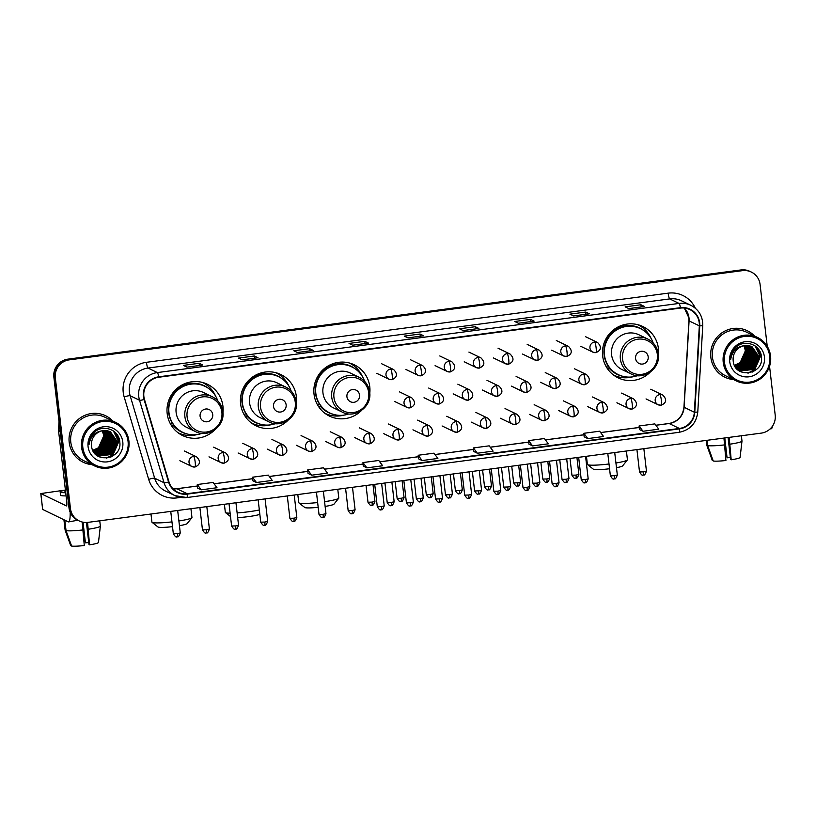 <?xml version="1.0" encoding="UTF-8"?>
<svg xmlns="http://www.w3.org/2000/svg" width="816" height="816" viewBox="0 0 816 816"><rect width="100%" height="100%" fill="white"/><g stroke="black" fill="none" stroke-linecap="round" stroke-linejoin="round"><path stroke-width="1.22" d="M658.41 355.052A28.478 27.968 115.7 0 0 658.4 348.514A28.478 27.968 115.7 0 0 642.886 326.543A28.478 27.968 115.7 0 0 614.326 329.266A28.478 27.968 115.7 0 0 602.657 355.898A28.478 27.968 115.7 0 0 618.161 377.859A28.478 27.968 115.7 0 0 650.128 372.239M614.805 375.941A28.478 27.968 115.7 0 0 617.936 376.737M369.781 393.302A28.478 27.968 115.7 0 0 369.77 386.764A28.478 27.968 115.7 0 0 354.256 364.803A28.478 27.968 115.7 0 0 325.696 367.516A28.478 27.968 115.7 0 0 314.027 394.148A28.478 27.968 115.7 0 0 329.531 416.119A28.478 27.968 115.7 0 0 361.498 410.489M326.176 414.191A28.478 27.968 115.7 0 0 329.307 414.987M296.361 403.033A28.478 27.968 115.7 0 0 296.351 396.494A28.478 27.968 115.7 0 0 280.837 374.534A28.478 27.968 115.7 0 0 252.277 377.247A28.478 27.968 115.7 0 0 240.608 403.889A28.478 27.968 115.7 0 0 256.112 425.85A28.478 27.968 115.7 0 0 288.079 420.22M252.756 423.922A28.478 27.968 115.7 0 0 255.877 424.718M222.941 412.763A28.478 27.968 115.7 0 0 222.931 406.225A28.478 27.968 115.7 0 0 207.417 384.265A28.478 27.968 115.7 0 0 178.857 386.978A28.478 27.968 115.7 0 0 167.188 413.62A28.478 27.968 115.7 0 0 182.692 435.581A28.478 27.968 115.7 0 0 214.659 429.95M179.336 433.653A28.478 27.968 115.7 0 0 182.458 434.449M206.397 384.785A28.478 27.968 115.7 0 0 203.827 382.837M279.817 375.054A28.478 27.968 115.7 0 0 277.246 373.106M353.236 365.323A28.478 27.968 115.7 0 0 350.666 363.375M641.866 327.063A28.478 27.968 115.7 0 0 639.295 325.115M767.244 346.361L760.084 284.478A16.116 15.83 115.7 0 0 751.301 272.044L749.843 271.34A16.116 15.83 115.7 0 0 740.999 269.933L67.81 359.162A16.116 15.83 115.7 0 0 53.876 377.186L68.993 507.807A16.116 15.83 115.7 0 0 77.765 520.241L68.585 521.903A21.491 3.417 82.5 0 1 68.218 521.832L42.677 509.439M751.301 272.044A16.116 15.83 115.7 0 0 742.468 270.647L69.278 359.866A16.116 15.83 115.7 0 0 55.335 377.89L70.451 508.511L69.717 508.154A16.116 15.83 115.7 0 0 78.499 520.588A16.116 15.83 115.7 0 1 69.717 508.154L54.611 377.533L69.717 508.154L68.993 507.807M69.278 359.866L68.544 359.509A16.116 15.83 115.7 0 0 54.611 377.533A16.116 15.83 115.7 0 1 68.544 359.509L741.734 270.29L67.81 359.162M750.577 271.697A16.116 15.83 115.7 0 0 741.734 270.29A16.116 15.83 115.7 0 1 750.577 271.697M69.207 442.364A25.796 25.327 115.7 0 0 91.892 464.63A25.796 25.327 115.7 0 1 79.774 418.241A25.796 25.327 115.7 0 1 105.652 415.783A25.796 25.327 115.7 0 0 69.207 442.364M710.838 357.316A25.796 25.327 115.7 0 0 733.533 379.583A25.796 25.327 115.7 0 1 721.415 333.203A25.796 25.327 115.7 0 1 747.283 330.735A25.796 25.327 115.7 0 0 710.838 357.316M143.861 396.464A17.197 16.881 -64.3 0 1 158.722 377.247L680.452 308.101A17.197 16.881 -64.3 0 1 699.332 325.839L694.355 412.223A17.197 16.881 -64.3 0 1 679.402 428.461L187.17 493.7A17.197 16.881 -64.3 0 1 168.973 481.858L144.463 399.381A17.197 16.881 -64.3 0 1 143.861 396.464M143.443 396.525A17.626 17.309 115.7 0 0 144.055 399.514L168.565 481.991A17.626 17.309 115.7 0 0 187.221 494.129L679.453 428.89A17.626 17.309 115.7 0 0 694.773 412.243L699.751 325.859A17.626 17.309 115.7 0 0 680.401 307.673L158.681 376.819A17.626 17.309 115.7 0 0 143.443 396.525M644.518 306.5L628.769 308.591L644.467 306.52A4.294 0.683 82.5 0 1 644.518 306.5A4.294 0.683 82.5 0 1 644.589 306.52L640.927 304.756L625.148 306.847L628.81 308.611L644.589 306.52M641.182 306.949L640.927 304.756M589.295 313.823L573.546 315.914L589.244 313.844A4.294 0.683 82.5 0 1 589.295 313.823A4.294 0.683 82.5 0 1 589.366 313.834L585.704 312.069L569.925 314.16L573.587 315.925L589.366 313.834M585.959 314.262L585.704 312.069M518.344 323.238L534.021 321.157A4.294 0.683 82.5 0 1 534.072 321.147A4.294 0.683 82.5 0 1 534.143 321.157L530.482 319.393L514.702 321.484L518.364 323.248L534.143 321.157M530.737 321.586L530.482 319.393M463.121 330.551L478.798 328.481A4.294 0.683 82.5 0 1 478.849 328.46A4.294 0.683 82.5 0 1 478.921 328.471L475.259 326.706L459.479 328.797L463.141 330.562L478.921 328.471M475.514 328.899L475.259 326.706M202.735 365.058L186.997 367.139L202.684 365.078A4.294 0.683 82.5 0 1 202.735 365.058A4.294 0.683 82.5 0 1 202.807 365.068L199.145 363.304L183.365 365.395L187.027 367.159L202.807 365.068M199.4 365.497L199.145 363.304M242.23 359.836L257.907 357.755A4.294 0.683 82.5 0 1 257.958 357.734A4.294 0.683 82.5 0 1 258.029 357.755L254.368 355.99L238.588 358.081L242.25 359.846L258.029 357.755M254.623 358.183L254.368 355.99M313.181 350.421L297.442 352.502L313.13 350.431A4.294 0.683 82.5 0 1 313.181 350.421A4.294 0.683 82.5 0 1 313.252 350.431L309.59 348.667L293.811 350.758L297.473 352.522L313.252 350.431M309.845 350.86L309.59 348.667M352.675 345.199L368.353 343.118A4.294 0.683 82.5 0 1 368.404 343.097A4.294 0.683 82.5 0 1 368.475 343.118L364.813 341.353L349.034 343.444L352.696 345.209L368.475 343.118M365.068 343.546L364.813 341.353M423.626 335.784L407.878 337.865L423.575 335.794A4.294 0.683 82.5 0 1 423.626 335.784A4.294 0.683 82.5 0 1 423.698 335.794L420.036 334.03L404.257 336.121L407.918 337.885L423.698 335.794M420.291 336.223L420.036 334.03M112.894 421.056A25.796 25.327 115.7 0 0 105.652 415.783A25.796 25.327 115.7 0 1 112.894 421.056M754.525 336.019A25.796 25.327 115.7 0 0 747.283 330.735L747.283 330.735A25.796 25.327 115.7 0 1 754.525 336.019M70.451 508.511A16.116 15.83 115.7 0 0 88.077 522.352L761.267 433.123A16.116 15.83 115.7 0 0 775.2 415.109L769.549 366.292M528.931 444.139L532.562 445.903L548.332 443.812L544.405 438.529L528.625 440.62L528.931 444.159M584.154 436.815L587.785 438.59L603.554 436.499L599.627 431.205L583.848 433.296L584.154 436.835M639.377 429.502L643.008 431.266L658.777 429.175L654.85 423.881L639.071 425.983L639.377 429.522M363.263 466.099L366.894 467.864L382.663 465.773L378.736 460.479L362.957 462.57L363.263 466.12M308.04 473.413L311.671 475.187L327.44 473.096L323.513 467.803L307.734 469.894L308.04 473.433M252.817 480.736L256.448 482.501L272.218 480.41L268.291 475.116L252.511 477.207L252.817 480.757M197.594 488.05L201.226 489.824L217.005 487.733L213.068 482.44L197.288 484.531L197.594 488.07M473.708 451.452L477.34 453.227L493.109 451.136L489.182 445.842L473.402 447.933L473.708 451.483M422.117 460.54L437.886 458.449L433.959 453.166L418.18 455.257L418.455 458.776L422.117 460.54L418.18 455.257M366.894 467.864L362.957 462.57M311.671 475.187L307.734 469.894M256.448 482.501L252.511 477.207M201.226 489.824L197.288 484.531M477.34 453.227L473.402 447.933M532.562 445.903L528.625 440.62M587.785 438.59L583.848 433.296M643.008 431.266L639.071 425.983M98.624 456.532A21.491 21.104 115.7 0 0 99.297 456.215M100.358 455.654A21.491 21.104 115.7 0 0 100.909 455.338M101.123 455.206A21.491 21.104 115.7 0 0 101.908 454.696M102.224 454.471A21.491 21.104 115.7 0 0 103.387 453.594M103.867 453.186A21.491 21.104 115.7 0 0 105.733 451.37M106.6 450.35A21.491 21.104 115.7 0 0 111.047 440.671M111.251 439.416A21.491 21.104 115.7 0 0 111.425 436.958M111.394 435.622A21.491 21.104 115.7 0 0 111.353 435.01M70.156 512.224A21.491 3.417 82.5 0 1 68.585 521.903M65.402 490.059L40.8 493.558L66.382 505.9A5.375 0.857 -97.5 0 0 66.473 505.92A5.375 0.857 -97.5 0 0 66.677 501.034L58.538 430.644A2.683 2.642 -64.3 0 1 58.517 430.175L59.017 421.607M65.515 490.977A13.433 1.377 -6.6 0 0 64.974 491.446A13.433 1.377 -6.6 0 0 65.606 491.783M82.181 522.016L84.293 545.537A13.974 1.428 -6.6 0 1 71.624 546.067L66.045 530.624L64.831 520.2M66.045 530.624A17.738 1.816 -6.6 0 0 83.099 529.921M86.425 522.485L88.985 544.568L89.546 544.843L87.567 522.413M88.352 529.227A17.738 1.816 -6.6 0 0 100.358 526.136A17.738 1.816 -6.6 0 0 100.358 526.096A17.738 1.816 -6.6 0 0 100.358 526.085L98.461 542.507A13.974 1.428 -6.6 0 1 89.546 544.843M98.797 539.57L100.358 526.136L99.746 520.802L100.358 526.085M83.263 532.052L85.435 542.864L83.048 522.209M88.75 542.569A10.751 1.102 -6.6 0 0 85.435 542.864M65.413 490.059A18.268 1.867 -6.6 0 0 60.17 492.007L60.537 495.19A18.268 1.867 -6.6 0 0 66.086 495.883M60.17 492.007A18.268 1.867 -6.6 0 0 65.719 492.701M65.127 530.155A17.738 1.816 -6.6 0 0 65.127 530.176A17.738 1.816 -6.6 0 0 65.127 530.186L70.706 545.618L71.431 545.527M63.923 519.761L65.127 530.186L63.923 519.761M128.051 441.313A23.103 22.685 115.7 0 0 102.796 421.474A23.103 22.685 115.7 0 0 82.824 447.311A23.103 22.685 115.7 0 0 108.079 467.14A23.103 22.685 115.7 0 0 128.051 441.313M128.918 441.089A24.184 23.746 115.7 0 0 91.494 424.748A24.184 23.746 115.7 0 0 94.758 466.007A24.184 23.746 115.7 0 0 128.918 441.089M115.75 422.433L104.948 417.231A24.184 23.746 115.7 0 0 70.788 442.15A24.184 23.746 115.7 0 0 83.956 460.805L94.758 466.007M92.738 450.228A13.433 13.189 115.7 0 0 102.184 443.057L103.663 435.377L102.316 430.817M103.091 430.685L104.805 435.928L99.409 448.219L93.024 450.83M102.938 430.715L104.57 435.815L99.175 448.106L92.963 450.697M103.693 430.613L105.723 436.366L100.327 448.657L93.299 451.33M103.54 430.634L105.488 436.254L100.093 448.555L93.238 451.207M104.275 430.573L106.631 436.805L101.235 449.106L93.585 451.809M104.132 430.583L106.406 436.703L101.011 448.994L93.514 451.697M104.846 430.552L107.549 437.254L102.153 449.545L93.881 452.258M104.703 430.562L107.324 437.141L101.929 449.432L93.809 452.156M105.407 430.562L108.467 437.692L103.071 449.983L94.187 452.676M105.274 430.562L108.232 437.58L102.836 449.871L94.105 452.574M105.958 430.593L109.385 438.131L103.989 450.422L94.564 453.084M105.825 430.583L109.15 438.019L103.754 450.32L94.462 452.982M106.498 430.654L110.293 438.569L104.897 450.871L94.942 453.461M106.366 430.634L110.068 438.467L104.672 450.758L94.85 453.37M107.018 430.726L111.211 439.018L105.815 451.309L95.339 453.818M106.896 430.705L110.986 438.906L105.59 451.197L95.237 453.727M107.539 430.828L112.129 439.457L106.733 451.748L95.737 454.155M107.416 430.797L111.894 439.345L106.498 451.636L95.635 454.073M108.049 430.94L113.047 439.895L107.651 452.186L96.145 454.471M107.926 430.909L112.812 439.783L107.416 452.084L96.043 454.39M108.548 431.083L113.954 440.334L108.559 452.635L96.563 454.777M108.426 431.042L113.73 440.222L108.334 452.523L96.074 454.614M96.339 454.665L95.778 454.481M109.038 431.236L114.872 440.783L109.477 453.074L96.992 455.053M96.767 454.94L96.043 454.685M108.916 431.195L114.648 440.671L109.252 452.962L96.89 454.991M109.517 431.409L115.79 441.221L110.395 453.512L97.43 455.318M109.395 431.358L115.556 441.109L110.16 453.4L96.961 455.124M97.645 455.461L96.727 455.012M109.987 431.603L116.708 441.66L111.313 453.951L97.879 455.563M109.874 431.552L116.474 441.548L111.078 453.849L97.186 455.246M103.163 430.675A13.433 13.189 115.7 0 0 91.555 445.699C92.616 464.324 122.41 460.02 119.799 442.129C119.381 429.389 102.112 423.565 93.667 432.99C90.688 436.213 89.168 440.008 89.097 444.363C90.505 436.06 95.197 431.501 103.163 430.675L110.446 431.817L117.616 442.099L112.22 454.4L98.92 456.062L94.156 452.635M110.333 431.756L117.392 441.986L111.996 454.288L98.328 455.797M102.479 430.787L103.887 435.489L98.491 447.78L92.759 450.279M88.077 446.607A17.738 17.411 115.7 0 0 107.467 461.836A17.738 17.411 115.7 0 0 122.798 442.007A17.738 17.411 115.7 0 0 103.408 426.788A17.738 17.411 115.7 0 0 88.077 446.607M118.249 437.519A24.184 23.746 115.7 0 0 118.167 436.376M115.525 432.704L118.922 440.977L112.394 455.95L110.537 457.164M113.404 430.94L118.004 440.538L111.476 455.512L106.223 458.153M109.793 436.846L103.234 451.544L102.357 452.156M108.885 436.407L101.449 451.717M115.913 433.123L119.034 441.038L112.506 456.011L111.323 456.817M113.608 431.072L118.116 440.589L111.588 455.563L106.631 458.123M109.966 437.682L103.132 451.758M109.048 437.243L102.214 451.319M178.888 520.965A20.155 2.06 -6.6 0 0 191.872 517.721L187.17 523.586A14.78 1.51 173.4 0 1 179.438 525.688M191.872 517.721A20.155 2.06 -6.6 0 0 191.954 517.497L190.934 508.715M212.721 414.559A6.446 6.334 115.7 0 0 205.673 409.02A6.446 6.334 115.7 0 0 200.093 416.231A6.446 6.334 115.7 0 0 207.142 421.76A6.446 6.334 115.7 0 0 212.721 414.559M212.231 396.719L203.459 392.496A19.349 18.992 115.7 0 0 176.123 412.427A19.349 18.992 115.7 0 0 186.66 427.349L195.432 431.572C208.202 438.508 225.216 426.166 222.85 411.723C221.85 404.879 218.311 399.881 212.231 396.719A19.349 18.992 115.7 0 0 184.895 416.66A19.349 18.992 115.7 0 0 195.432 431.572M217.729 400.738A25.52 25.061 115.7 0 0 168.973 412.702A25.52 25.061 115.7 0 0 202.001 433.378M205.04 386.396L204.673 386.223A25.52 25.061 115.7 0 0 168.616 412.529A25.52 25.061 115.7 0 0 182.509 432.205L182.876 432.388M171.513 397.341A20.155 19.788 115.7 0 0 170.524 399.412M150.98 514.009L151.919 522.128A20.155 2.06 -6.6 0 0 152.051 522.332A20.155 2.06 -6.6 0 0 171.962 521.893M172.513 526.657A14.78 1.51 173.4 0 1 157.967 526.973L152.051 522.332M197.084 434.581A27.938 27.438 -64.3 0 1 178.051 432.745L178.255 432.847M170.116 397.27L170.442 397.321A25.765 25.296 115.7 0 1 209.059 388.834M172.696 423.677L170.473 423.963M187.292 434.01A25.765 25.296 115.7 0 1 173.757 426.003L171.442 425.595M202.521 382.5L202.317 382.398A27.938 27.438 -64.3 0 1 215.608 396.137M259.835 514.304A14.78 1.51 173.4 0 1 248.492 516.61A14.78 1.51 173.4 0 1 237.67 517.599M237.119 512.917A20.155 2.06 -6.6 0 0 248.788 511.734A20.155 2.06 -6.6 0 0 259.335 509.969M286.141 404.828A6.446 6.334 115.7 0 0 279.092 399.289A6.446 6.334 115.7 0 0 273.513 406.501A6.446 6.334 115.7 0 0 280.561 412.029A6.446 6.334 115.7 0 0 286.141 404.828M285.651 386.988L276.879 382.765A19.349 18.992 115.7 0 0 249.543 402.696A19.349 18.992 115.7 0 0 260.08 417.619L268.852 421.841C281.622 428.777 298.636 416.435 296.269 401.992C295.27 395.148 291.73 390.15 285.651 386.988A19.349 18.992 115.7 0 0 258.315 406.929A19.349 18.992 115.7 0 0 268.852 421.841M291.149 391.007A25.52 25.061 115.7 0 0 242.393 402.971A25.52 25.061 115.7 0 0 275.42 423.647M278.46 376.666L278.093 376.492A25.52 25.061 115.7 0 0 242.036 402.798A25.52 25.061 115.7 0 0 255.928 422.474L256.295 422.657M244.933 387.61A20.155 19.788 115.7 0 0 243.943 389.681M224.4 504.278L225.338 512.397A20.155 2.06 -6.6 0 0 225.471 512.601A20.155 2.06 -6.6 0 0 230.122 513.172M270.504 424.85A27.938 27.438 -64.3 0 1 251.471 423.014L251.675 423.116M243.535 387.539L243.862 387.59A25.765 25.296 115.7 0 1 282.479 379.103M246.116 413.947L243.892 414.232M260.712 424.279A25.765 25.296 115.7 0 1 247.177 416.272L244.861 415.864M275.726 372.667A27.938 27.438 -64.3 0 1 289.027 386.407M324.574 501.677A20.155 2.06 -6.6 0 0 338.711 498.26L334.009 504.125A14.78 1.51 173.4 0 1 325.125 506.41M338.711 498.26A20.155 2.06 -6.6 0 0 338.793 498.035L337.773 489.253M359.56 395.087A6.446 6.334 115.7 0 0 352.512 389.558A6.446 6.334 115.7 0 0 346.933 396.77A6.446 6.334 115.7 0 0 353.981 402.298A6.446 6.334 115.7 0 0 359.56 395.087M359.071 377.257L350.299 373.034A19.349 18.992 115.7 0 0 322.963 392.965A19.349 18.992 115.7 0 0 333.499 407.888L342.271 412.111C355.052 419.036 372.055 406.705 369.689 392.261C368.689 385.417 365.15 380.419 359.071 377.257A19.349 18.992 115.7 0 0 331.735 397.198A19.349 18.992 115.7 0 0 342.271 412.111M364.568 381.276A25.52 25.061 115.7 0 0 315.812 393.241A25.52 25.061 115.7 0 0 348.84 413.916M351.88 366.935L351.512 366.761A25.52 25.061 115.7 0 0 315.455 393.067A25.52 25.061 115.7 0 0 329.348 412.743L329.715 412.927M318.352 377.879A20.155 19.788 115.7 0 0 317.363 379.95M297.82 494.547L298.758 502.666A20.155 2.06 -6.6 0 0 298.891 502.87A20.155 2.06 -6.6 0 0 317.638 502.554M318.189 507.317A14.78 1.51 173.4 0 1 304.807 507.511L298.891 502.87M343.924 415.12A27.938 27.438 -64.3 0 1 324.89 413.284M316.955 377.808L317.281 377.859A25.765 25.296 115.7 0 1 355.898 369.373M319.535 404.216L317.312 404.501M334.132 414.548A25.765 25.296 115.7 0 1 320.596 406.541L318.281 406.133M349.36 363.038L349.156 362.936A27.938 27.438 -64.3 0 1 362.447 376.666M615.927 462.998A20.155 2.06 -6.6 0 0 627.341 460.01L622.639 465.875A14.78 1.51 173.4 0 1 616.478 467.69M627.341 460.01A20.155 2.06 -6.6 0 0 627.422 459.785L626.413 451.003M648.19 356.837A6.446 6.334 115.7 0 0 641.141 351.298A6.446 6.334 115.7 0 0 635.572 358.51A6.446 6.334 115.7 0 0 642.62 364.048A6.446 6.334 115.7 0 0 648.19 356.837M647.7 339.007L638.928 334.774A19.349 18.992 115.7 0 0 611.592 354.715A19.349 18.992 115.7 0 0 622.129 369.628L630.901 373.861C643.681 380.786 660.685 368.444 658.318 354.001C657.319 347.157 653.789 342.159 647.7 339.007A19.349 18.992 115.7 0 0 620.374 358.938A19.349 18.992 115.7 0 0 630.901 373.861M653.198 343.016A25.52 25.061 115.7 0 0 604.452 354.991A25.52 25.061 115.7 0 0 637.469 375.656M640.509 328.685L640.142 328.501A25.52 25.061 115.7 0 0 604.085 354.807A25.52 25.061 115.7 0 0 617.987 374.493L618.355 374.666M606.982 339.629A20.155 19.788 115.7 0 0 605.992 341.7M586.449 456.297L587.387 464.416A20.155 2.06 -6.6 0 0 587.52 464.61A20.155 2.06 -6.6 0 0 609.011 463.988M609.562 468.751A14.78 1.51 173.4 0 1 593.436 469.251L587.52 464.61M632.553 376.87A27.938 27.438 -64.3 0 1 613.52 375.023M605.584 339.548L605.911 339.609A25.765 25.296 115.7 0 1 644.538 331.123M608.165 365.956L605.941 366.251M622.761 376.298A25.765 25.296 115.7 0 1 609.226 368.281L606.91 367.883M637.99 324.778L637.786 324.686A27.938 27.438 -64.3 0 1 637.99 324.778A27.938 27.438 -64.3 0 1 651.076 338.416M740.265 371.494A21.491 21.104 115.7 0 0 740.938 371.178M741.999 370.617A21.491 21.104 115.7 0 0 742.54 370.301M742.754 370.168A21.491 21.104 115.7 0 0 743.549 369.658M743.866 369.434A21.491 21.104 115.7 0 0 745.028 368.546M745.508 368.149A21.491 21.104 115.7 0 0 747.374 366.323M748.241 365.313A21.491 21.104 115.7 0 0 752.689 355.633M752.882 354.379A21.491 21.104 115.7 0 0 753.056 351.91M753.035 350.574A21.491 21.104 115.7 0 0 752.995 349.962M772.477 426.166A21.491 3.417 82.5 0 1 771.232 428.767L770.12 428.92M723.945 438.07L725.924 460.499A13.974 1.428 -6.6 0 1 713.255 461.02L707.676 445.587L707.064 440.314M707.676 445.587A17.738 1.816 -6.6 0 0 724.73 444.883M728.076 437.529L730.616 459.53L731.187 459.796L729.198 437.376M729.994 444.179A17.738 1.816 -6.6 0 0 741.989 441.099A17.738 1.816 -6.6 0 0 741.989 441.058A17.738 1.816 -6.6 0 0 741.989 441.038L740.092 457.47A13.974 1.428 -6.6 0 1 731.187 459.796M741.377 435.764L741.989 441.038L741.377 435.764M724.894 447.015L727.076 457.817L724.781 437.957M730.391 457.521A10.751 1.102 -6.6 0 0 727.076 457.817M706.758 445.128L706.217 440.426L706.758 445.148A17.738 1.816 -6.6 0 0 706.758 445.128A17.738 1.816 -6.6 0 0 706.758 445.148L712.337 460.581L713.062 460.489M769.692 356.266A23.103 22.685 115.7 0 0 744.427 336.437A23.103 22.685 115.7 0 0 724.455 362.263A23.103 22.685 115.7 0 0 749.71 382.102A23.103 22.685 115.7 0 0 769.692 356.266M770.559 356.041A24.184 23.746 115.7 0 0 733.135 339.701A24.184 23.746 115.7 0 0 736.389 380.96A24.184 23.746 115.7 0 0 770.559 356.041M757.381 337.396L746.589 332.194A24.184 23.746 115.7 0 0 712.419 357.112A24.184 23.746 115.7 0 0 725.587 375.758L736.389 380.96M734.369 365.18A13.433 13.189 115.7 0 0 743.815 358.02L745.294 350.329L743.957 345.78M744.733 345.647L746.436 350.88L741.04 363.181L734.665 365.782M744.58 345.668L746.212 350.778L740.816 363.069L734.594 365.65M745.324 345.576L747.354 351.329L741.958 363.62L734.941 366.292M745.181 345.586L747.13 351.217L741.734 363.508L734.869 366.17M745.916 345.535L748.272 351.767L742.876 364.058L735.226 366.772M745.763 345.535L748.037 351.655L742.642 363.946L735.155 366.649M746.487 345.515L749.19 352.206L743.784 364.497L735.522 367.22M746.344 345.515L748.955 352.094L743.56 364.395L735.44 367.108M747.048 345.525L750.098 352.645L744.702 364.946L735.828 367.639M746.905 345.515L749.873 352.543L744.478 364.834L735.746 367.537M747.589 345.556L751.016 353.093L745.62 365.384L736.195 368.036M747.456 345.545L750.791 352.981L745.396 365.272L736.103 367.945M748.129 345.607L751.934 353.532L746.538 365.823L736.583 368.414M747.997 345.596L751.699 353.42L746.303 365.711L736.481 368.322M748.66 345.688L752.852 353.971L747.446 366.262L736.97 368.771M748.527 345.668L752.617 353.858L747.221 366.16L736.868 368.689M749.18 345.78L753.76 354.409L748.364 366.71L737.368 369.107M749.047 345.76L753.535 354.307L748.139 366.598L737.266 369.026M749.68 345.902L754.678 354.858L749.282 367.149L737.776 369.434M749.557 345.872L754.453 354.746L749.047 367.037L737.674 369.352M750.179 346.035L755.596 355.297L750.2 367.588L738.205 369.73M750.057 346.004L755.361 355.184L749.965 367.475L738.092 369.658M750.669 346.188L756.503 355.735L751.108 368.026L738.633 370.015M750.547 346.147L756.279 355.623L750.883 367.924L738.154 369.842M738.368 369.974L737.572 369.587M751.148 346.361L757.421 356.174L752.026 368.475L739.061 370.28M751.036 346.321L757.197 356.072L751.801 368.363L738.592 370.087M738.48 370.036L737.899 369.76M751.618 346.555L758.339 356.623L752.944 368.914L739.51 370.525M751.505 346.504L758.115 356.51L752.709 368.801L739.286 370.413M744.804 345.637A13.433 13.189 115.7 0 0 733.186 360.652C734.247 379.287 764.041 374.983 761.43 357.092C761.022 344.352 743.753 338.528 735.298 347.953C732.329 351.176 730.799 354.96 730.728 359.326C732.146 351.013 736.838 346.453 744.804 345.637L752.087 346.769L759.257 357.061L753.862 369.352L740.561 371.025L735.787 367.598M751.964 346.718L759.023 356.949L753.627 369.24L739.959 370.75M744.11 345.749L745.528 350.441L740.122 362.743L734.4 365.242M729.718 361.57A17.738 17.411 115.7 0 0 749.098 376.788A17.738 17.411 115.7 0 0 764.429 356.969A17.738 17.411 115.7 0 0 745.049 341.741A17.738 17.411 115.7 0 0 729.718 361.57M759.89 352.471A24.184 23.746 115.7 0 0 759.808 351.339M757.156 347.667L760.553 355.939L754.025 370.913L752.168 372.127M755.045 345.892L759.645 355.501L753.107 370.464L747.864 373.116M751.434 351.808L744.875 366.496L743.998 367.118M750.516 351.37L743.957 366.058L743.08 366.67M757.554 348.085L760.675 355.99L754.137 370.964L752.964 371.78M755.239 346.035L759.757 355.552L753.219 370.525L748.272 373.085M751.597 352.645L744.763 366.721M750.679 352.196L743.845 366.282M53.876 377.186L55.335 377.89M740.999 269.933L742.468 270.647M699.332 325.839L689.081 320.902A17.197 16.881 115.7 0 0 684.318 308.03M679.402 428.461L669.151 423.524A17.197 16.881 115.7 0 0 684.104 407.286L689.081 320.902A9.67 0.704 -176.7 0 1 688.939 320.77L688.847 317.771L684.287 308.03M180.54 497.423L177.113 497.882A26.867 26.387 -64.3 0 1 148.675 479.369L124.165 396.902A26.867 26.387 -64.3 0 1 146.452 362.304L668.171 293.158A5.375 0.857 -97.5 0 0 669.701 298.911L147.982 368.057A21.491 21.104 115.7 0 0 130.152 395.729L154.663 478.207A21.491 21.104 115.7 0 0 165.628 491.13L175.001 495.649A21.491 21.104 -64.3 0 1 164.036 482.725A5.375 0.694 -16.6 0 0 168.565 481.991M668.171 293.158A26.867 26.387 -64.3 0 1 695.303 308.183M681.493 300.788A21.491 21.104 115.7 0 0 669.701 298.911L679.075 303.43A21.491 21.104 -64.3 0 1 690.866 305.306L681.493 300.788M148.675 479.369A5.375 0.694 163.4 0 1 154.663 478.207L164.036 482.725L139.526 400.248A21.491 21.104 -64.3 0 1 157.355 372.575A5.375 0.857 82.5 0 1 158.681 376.819M144.055 399.514A5.375 0.694 -16.6 0 1 139.526 400.248L130.152 395.729A5.375 0.694 163.4 0 0 124.165 396.902M679.453 428.89A5.375 0.857 82.5 0 1 679.106 432.307L186.874 497.546L175.001 495.649A21.491 21.104 -64.3 0 0 186.782 497.525A5.375 0.857 -97.5 0 0 186.874 497.546A5.375 0.857 -97.5 0 0 187.221 494.129M694.773 412.243L697.782 412.06C696.344 423.29 690.112 430.032 679.106 432.307A5.375 0.857 82.5 0 1 679.014 432.286M699.751 325.859L702.76 325.686C702.882 316.445 698.914 309.652 690.866 305.306M680.401 307.673A5.375 0.857 -97.5 0 0 679.075 303.43L157.355 372.575L147.982 368.057A5.375 0.857 -97.5 0 1 146.452 362.304M176.98 496.485A5.375 0.857 -97.5 0 0 177.113 497.882M694.355 412.223L684.104 407.286A9.67 0.704 -176.7 0 1 683.961 407.153L688.939 320.77M173.053 488.825A17.197 16.881 115.7 0 0 176.919 488.764L197.421 486.04M187.17 493.7L176.919 488.764A9.67 1.54 -97.5 0 0 176.756 488.733L197.421 485.989M214.108 483.837L252.644 478.727M269.331 476.513L307.867 471.403M324.554 469.2L363.089 464.09M379.777 461.876L418.312 456.766M434.999 454.553L473.535 449.453M490.222 447.239L528.758 442.129M545.445 439.916L583.981 434.816M600.668 432.602L639.203 427.492M655.891 425.279L669.151 423.524A9.67 1.54 -97.5 0 0 668.987 423.494C677.759 421.699 682.747 416.252 683.961 407.153M60.149 431.419L58.538 430.644M40.841 493.598L42.687 509.521M58.517 430.175L60.098 430.93M98.858 456.521A21.491 21.104 115.7 0 0 99.399 456.256M100.521 455.665A21.491 21.104 115.7 0 0 101.082 455.338M101.306 455.195A21.491 21.104 115.7 0 0 102.122 454.655M102.459 454.42A21.491 21.104 115.7 0 0 103.673 453.482M104.173 453.053A21.491 21.104 115.7 0 0 106.151 451.044M107.1 449.871A21.491 21.104 115.7 0 0 111.017 441.344M111.282 439.926A21.491 21.104 115.7 0 0 111.506 437.264M111.506 436.132A21.491 21.104 115.7 0 0 111.455 435.203M111.435 434.826A21.491 21.104 115.7 0 0 111.374 434.245M221.87 412.151A17.768 17.452 115.7 0 0 202.45 396.902A17.768 17.452 115.7 0 0 187.088 416.762A17.768 17.452 115.7 0 0 206.509 432.021A17.768 17.452 115.7 0 0 221.87 412.151M295.29 402.421A17.768 17.452 115.7 0 0 275.869 387.172A17.768 17.452 115.7 0 0 260.508 407.031A17.768 17.452 115.7 0 0 279.929 422.29A17.768 17.452 115.7 0 0 295.29 402.421M368.71 392.69A17.768 17.452 115.7 0 0 349.289 377.441A17.768 17.452 115.7 0 0 333.928 397.3A17.768 17.452 115.7 0 0 353.348 412.559A17.768 17.452 115.7 0 0 368.71 392.69M657.339 354.44A17.768 17.452 115.7 0 0 637.918 339.181A17.768 17.452 115.7 0 0 622.557 359.05A17.768 17.452 115.7 0 0 641.978 374.309A17.768 17.452 115.7 0 0 657.339 354.44M390.629 369.036A5.375 5.273 115.7 0 0 388.916 379.185A5.375 5.273 115.7 0 0 391.864 379.654A5.375 0.857 -97.5 0 0 391.955 379.675A5.375 0.857 -97.5 0 0 392.159 374.789A5.375 0.857 82.5 0 0 390.629 369.036A5.375 5.273 115.7 0 1 393.577 369.505C397.871 373.901 397.331 377.288 391.955 379.675L388.916 379.185L376.829 373.361M372.055 502.126L367.985 502.238C369.801 504.992 370.892 506.022 371.26 505.328L371.923 505.298A3.488 0.551 -97.5 0 0 372.055 502.126L374.932 501.432L372.983 484.592M371.861 505.288A3.488 0.551 -97.5 0 0 371.923 505.298C372.035 504.278 372.484 507.776 374.932 501.432M419.771 365.17A5.375 5.273 115.7 0 0 418.057 375.319A5.375 5.273 115.7 0 0 420.995 375.788A5.375 0.857 -97.5 0 0 421.087 375.809A5.375 0.857 -97.5 0 0 421.301 370.923A5.375 0.857 82.5 0 0 419.771 365.17A5.375 5.273 115.7 0 1 422.719 365.639C427.003 370.036 426.462 373.432 421.087 375.809L418.057 375.319L405.97 369.495M401.197 498.26L397.127 498.382C398.942 501.136 400.024 502.156 400.401 501.463L401.054 501.442A3.488 0.551 -97.5 0 0 401.197 498.26L404.063 497.576L402.115 480.726M400.993 501.432A3.488 0.551 -97.5 0 0 401.054 501.442C401.166 500.422 401.625 503.911 404.063 497.576M448.912 361.315A5.375 5.273 115.7 0 0 447.188 371.464A5.375 5.273 115.7 0 0 450.136 371.933A5.375 0.857 -97.5 0 0 450.228 371.943A5.375 0.857 -97.5 0 0 450.432 367.057A5.375 0.857 82.5 0 0 448.912 361.315A5.375 5.273 115.7 0 1 451.85 361.774C456.144 366.18 455.603 369.566 450.228 371.943L447.188 371.464L435.101 365.639M430.328 494.404L426.268 494.516C428.074 497.27 429.165 498.301 429.532 497.597L430.195 497.576A3.488 0.551 -97.5 0 0 430.328 494.404L433.204 493.711L431.256 476.86M430.134 497.566A3.488 0.551 -97.5 0 0 430.195 497.576C430.307 496.556 430.756 500.055 433.204 493.711M478.043 357.449A5.375 5.273 115.7 0 0 476.33 367.598A5.375 5.273 115.7 0 0 479.267 368.067A5.375 0.857 -97.5 0 0 479.359 368.087A5.375 0.857 -97.5 0 0 479.573 363.202A5.375 0.857 82.5 0 0 478.043 357.449A5.375 5.273 115.7 0 1 480.991 357.918C485.275 362.314 484.735 365.701 479.359 368.087L476.33 367.598L464.243 361.774M459.469 490.538L455.399 490.651C457.215 493.405 458.296 494.435 458.674 493.741L459.326 493.711A3.488 0.551 -97.5 0 0 459.469 490.538L462.335 489.855L460.387 473.005M459.265 493.7A3.488 0.551 -97.5 0 0 459.326 493.711C459.439 492.691 459.898 496.189 462.335 489.855M507.185 353.583A5.375 5.273 115.7 0 0 505.461 363.742A5.375 5.273 115.7 0 0 508.409 364.201A5.375 0.857 -97.5 0 0 508.501 364.222A5.375 0.857 -97.5 0 0 508.715 359.336A5.375 0.857 82.5 0 0 507.185 353.583A5.375 5.273 115.7 0 1 510.122 354.052C514.417 358.459 513.876 361.845 508.501 364.222L505.461 363.742L493.374 357.918M488.6 486.673L484.541 486.795C486.346 489.549 487.438 490.579 487.805 489.875L488.468 489.855A3.488 0.551 -97.5 0 0 488.6 486.673L491.477 485.989L489.529 469.139M488.407 489.845A3.488 0.551 -97.5 0 0 488.468 489.855C488.58 488.835 489.029 492.334 491.477 485.989M536.316 349.727A5.375 5.273 115.7 0 0 534.602 359.876A5.375 5.273 115.7 0 0 537.55 360.346A5.375 0.857 -97.5 0 0 537.642 360.366A5.375 0.857 -97.5 0 0 537.846 355.48A5.375 0.857 82.5 0 0 536.316 349.727A5.375 5.273 115.7 0 1 539.264 350.197C543.548 354.593 543.007 357.979 537.642 360.366L534.602 359.876L522.515 354.052M517.742 482.817L513.672 482.929C515.488 485.683 516.569 486.713 516.946 486.02L517.599 485.989A3.488 0.551 -97.5 0 0 517.742 482.817L520.608 482.123L518.66 465.283M517.538 485.979A3.488 0.551 -97.5 0 0 517.599 485.989C517.711 484.969 518.17 488.468 520.608 482.123M565.457 345.862A5.375 5.273 115.7 0 0 563.734 356.011A5.375 5.273 115.7 0 0 566.681 356.48A5.375 0.857 -97.5 0 0 566.773 356.5A5.375 0.857 -97.5 0 0 566.987 351.614A5.375 0.857 82.5 0 0 565.457 345.862A5.375 5.273 115.7 0 1 568.405 346.331C572.689 350.727 572.149 354.124 566.773 356.5L563.734 356.011L551.657 350.186M546.873 478.951L542.813 479.074C544.619 481.828 545.71 482.848 546.077 482.154L546.74 482.134A3.488 0.551 -97.5 0 0 546.873 478.951L549.749 478.268L547.801 461.417M546.679 482.123A3.488 0.551 -97.5 0 0 546.74 482.134C546.853 481.114 547.301 484.602 549.749 478.268M594.589 342.006A5.375 5.273 115.7 0 0 592.875 352.155A5.375 5.273 115.7 0 0 595.823 352.624A5.375 0.857 -97.5 0 0 595.915 352.634A5.375 0.857 -97.5 0 0 596.119 347.749A5.375 0.857 82.5 0 0 594.589 342.006A5.375 5.273 115.7 0 1 597.536 342.465C601.82 346.871 601.28 350.258 595.915 352.634L592.875 352.155L580.788 346.331M576.014 475.096L571.945 475.208C573.76 477.962 574.841 478.992 575.219 478.288L575.872 478.268A3.488 0.551 -97.5 0 0 576.014 475.096L578.881 474.402L576.932 457.552M575.81 478.258A3.488 0.551 -97.5 0 0 575.872 478.268C575.984 477.248 576.443 480.746 578.881 474.402M391.272 502.432L387.212 502.544C389.018 505.308 390.109 506.328 390.476 505.634L391.139 505.614A3.488 0.551 -97.5 0 0 391.272 502.432L394.148 501.748L391.874 482.083M391.078 505.604A3.488 0.551 -97.5 0 0 391.139 505.614C391.252 504.594 391.7 508.082 394.148 501.748M408.694 397.259A5.375 5.273 115.7 0 0 406.97 407.419A5.375 5.273 115.7 0 0 409.918 407.878A5.375 0.857 -97.5 0 0 410.009 407.898A5.375 0.857 -97.5 0 0 410.224 403.012A5.375 0.857 82.5 0 0 408.694 397.259A5.375 5.273 115.7 0 1 411.641 397.729C415.925 402.135 415.385 405.521 410.009 407.898L406.97 407.419L394.893 401.594M420.413 498.576L416.344 498.688C418.159 501.442 419.251 502.472 419.618 501.769L420.271 501.748A3.488 0.551 -97.5 0 0 420.413 498.576L423.29 497.882L421.005 478.227M420.209 501.738A3.488 0.551 -97.5 0 0 420.271 501.748C420.383 500.728 420.842 504.227 423.29 497.882M437.825 393.404A5.375 5.273 115.7 0 0 436.111 403.553A5.375 5.273 115.7 0 0 439.059 404.022A5.375 0.857 -97.5 0 0 439.151 404.042A5.375 0.857 -97.5 0 0 439.355 399.157A5.375 0.857 82.5 0 0 437.825 393.404A5.375 5.273 115.7 0 1 440.773 393.873C445.067 398.269 444.516 401.656 439.151 404.042L436.111 403.553L424.024 397.729M449.545 494.71L445.485 494.822C447.29 497.576 448.382 498.607 448.749 497.913L449.412 497.882A3.488 0.551 -97.5 0 0 449.545 494.71L452.421 494.027L450.146 474.361M449.351 497.872A3.488 0.551 -97.5 0 0 449.412 497.882C449.524 496.862 449.973 500.361 452.421 494.027M466.966 389.538A5.375 5.273 115.7 0 0 465.242 399.687A5.375 5.273 115.7 0 0 468.19 400.156A5.375 0.857 -97.5 0 0 468.282 400.177A5.375 0.857 -97.5 0 0 468.496 395.291A5.375 0.857 82.5 0 0 466.966 389.538A5.375 5.273 115.7 0 1 469.914 390.007C474.198 394.403 473.657 397.8 468.282 400.177L465.242 399.687L453.166 393.863M478.686 490.844L474.616 490.967C476.432 493.721 477.523 494.751 477.89 494.047L478.543 494.027A3.488 0.551 -97.5 0 0 478.686 490.844L481.562 490.161L479.288 470.495M478.492 494.017A3.488 0.551 -97.5 0 0 478.543 494.027C478.655 493.007 479.114 496.505 481.562 490.161M496.097 385.682A5.375 5.273 115.7 0 0 494.384 395.831A5.375 5.273 115.7 0 0 497.332 396.301A5.375 0.857 -97.5 0 0 497.423 396.311A5.375 0.857 -97.5 0 0 497.627 391.425A5.375 0.857 82.5 0 0 496.097 385.682A5.375 5.273 115.7 0 1 499.045 386.141C503.339 390.548 502.789 393.934 497.423 396.311L494.384 395.831L482.297 390.007M507.817 486.989L503.758 487.101C505.563 489.855 506.654 490.885 507.022 490.192L507.685 490.161A3.488 0.551 -97.5 0 0 507.817 486.989L510.694 486.295L508.419 466.64M507.623 490.151A3.488 0.551 -97.5 0 0 507.685 490.161C507.797 489.141 508.246 492.64 510.694 486.295M525.239 381.817A5.375 5.273 115.7 0 0 523.515 391.966A5.375 5.273 115.7 0 0 526.463 392.435A5.375 0.857 -97.5 0 0 526.555 392.455A5.375 0.857 -97.5 0 0 526.769 387.569A5.375 0.857 82.5 0 0 525.239 381.817A5.375 5.273 115.7 0 1 528.187 382.286C532.471 386.682 531.93 390.068 526.555 392.455L523.515 391.966L511.438 386.141M536.959 483.123L532.889 483.235C534.704 485.999 535.796 487.019 536.163 486.326L536.816 486.305A3.488 0.551 -97.5 0 0 536.959 483.123L539.835 482.44L537.56 462.774M536.765 486.295A3.488 0.551 -97.5 0 0 536.816 486.305C536.928 485.285 537.387 488.774 539.835 482.44M554.37 377.951A5.375 5.273 115.7 0 0 552.656 388.1A5.375 5.273 115.7 0 0 555.604 388.569A5.375 0.857 -97.5 0 0 555.696 388.589A5.375 0.857 -97.5 0 0 555.9 383.704A5.375 0.857 82.5 0 0 554.37 377.951A5.375 5.273 115.7 0 1 557.318 378.42C561.612 382.826 561.071 386.213 555.696 388.589L552.656 388.1L540.569 382.286M566.09 479.267L562.03 479.38C563.836 482.134 564.927 483.164 565.294 482.46L565.957 482.44A3.488 0.551 -97.5 0 0 566.09 479.267L568.966 478.574L566.692 458.918M565.896 482.429A3.488 0.551 -97.5 0 0 565.957 482.44C566.069 481.42 566.518 484.918 568.966 478.574M583.511 374.095A5.375 5.273 115.7 0 0 581.798 384.244A5.375 5.273 115.7 0 0 584.735 384.713A5.375 0.857 -97.5 0 0 584.827 384.734A5.375 0.857 -97.5 0 0 585.041 379.848A5.375 0.857 82.5 0 0 583.511 374.095A5.375 5.273 115.7 0 1 586.459 374.564C590.743 378.961 590.203 382.347 584.827 384.734L581.798 384.244L569.711 378.42M177.398 533.633L173.339 533.756C175.144 536.51 176.236 537.54 176.603 536.836L177.266 536.816A3.488 0.551 -97.5 0 0 177.398 533.633L180.275 532.95L177.674 510.469M177.205 536.806A3.488 0.551 -97.5 0 0 177.266 536.816C177.378 535.796 177.827 539.294 180.275 532.95M193.657 456.389A5.375 5.273 115.7 0 0 191.944 466.538A5.375 5.273 115.7 0 0 194.891 467.007A5.375 0.857 -97.5 0 0 194.973 467.027A5.375 0.857 -97.5 0 0 195.187 462.142A5.375 0.857 82.5 0 0 193.657 456.389A5.375 5.273 115.7 0 1 196.605 456.858C200.889 461.254 200.348 464.641 194.973 467.027L191.944 466.538L179.857 460.714M206.54 529.778L202.47 529.89C204.286 532.644 205.377 533.674 205.744 532.981L206.397 532.95A3.488 0.551 -97.5 0 0 206.54 529.778L209.406 529.084L206.815 506.614M206.336 532.94A3.488 0.551 -97.5 0 0 206.397 532.95C206.509 531.93 206.968 535.429 209.406 529.084M222.799 452.523A5.375 5.273 115.7 0 0 221.075 462.672A5.375 5.273 115.7 0 0 224.023 463.141A5.375 0.857 -97.5 0 0 224.114 463.162A5.375 0.857 -97.5 0 0 224.329 458.276A5.375 0.857 82.5 0 0 222.799 452.523A5.375 5.273 115.7 0 1 225.736 452.992C230.03 457.388 229.49 460.785 224.114 463.162L221.075 462.672L208.988 456.848M235.671 525.912L231.611 526.024C233.417 528.788 234.508 529.808 234.875 529.115L235.538 529.094A3.488 0.551 -97.5 0 0 235.671 525.912L238.547 525.229L235.946 502.748M235.477 529.074A3.488 0.551 -97.5 0 0 235.538 529.094C235.651 528.074 236.099 531.563 238.547 525.229M251.93 448.667A5.375 5.273 115.7 0 0 250.216 458.816A5.375 5.273 115.7 0 0 253.164 459.286A5.375 0.857 -97.5 0 0 253.256 459.296A5.375 0.857 -97.5 0 0 253.46 454.41A5.375 0.857 82.5 0 0 251.93 448.667A5.375 5.273 115.7 0 1 254.878 449.126C259.162 453.533 258.621 456.919 253.256 459.296L250.216 458.816L238.129 452.992M264.812 522.056L260.743 522.169C262.558 524.923 263.65 525.953 264.017 525.249L264.67 525.229A3.488 0.551 -97.5 0 0 264.812 522.056L267.689 521.363L265.088 498.892M264.619 525.218A3.488 0.551 -97.5 0 0 264.67 525.229C264.782 524.209 265.241 527.707 267.689 521.363M281.071 444.802A5.375 5.273 115.7 0 0 279.347 454.951A5.375 5.273 115.7 0 0 282.295 455.42A5.375 0.857 -97.5 0 0 282.387 455.44A5.375 0.857 -97.5 0 0 282.601 450.554A5.375 0.857 82.5 0 0 281.071 444.802A5.375 5.273 115.7 0 1 284.019 445.271C288.303 449.667 287.762 453.053 282.387 455.44L279.347 454.951L267.271 449.126M293.944 518.191L289.884 518.303C291.689 521.057 292.781 522.087 293.148 521.393L293.811 521.363A3.488 0.551 -97.5 0 0 293.944 518.191L296.82 517.507L294.219 495.026M293.75 521.353A3.488 0.551 -97.5 0 0 293.811 521.363C293.923 520.343 294.372 523.841 296.82 517.507M310.202 440.936A5.375 5.273 115.7 0 0 308.489 451.095A5.375 5.273 115.7 0 0 311.437 451.554A5.375 0.857 -97.5 0 0 311.528 451.574A5.375 0.857 -97.5 0 0 311.732 446.689A5.375 0.857 82.5 0 0 310.202 440.936A5.375 5.273 115.7 0 1 313.15 441.405C317.434 445.811 316.894 449.198 311.528 451.574L308.489 451.095L296.402 445.271M323.085 514.325L319.015 514.447C320.831 517.201 321.922 518.231 322.289 517.528L322.942 517.507A3.488 0.551 -97.5 0 0 323.085 514.325L325.961 513.641L323.36 491.161M322.891 517.497A3.488 0.551 -97.5 0 0 322.942 517.507C323.054 516.487 323.513 519.986 325.961 513.641M339.344 437.08A5.375 5.273 115.7 0 0 337.62 447.229A5.375 5.273 115.7 0 0 340.568 447.698A5.375 0.857 -97.5 0 0 340.66 447.719A5.375 0.857 -97.5 0 0 340.874 442.833A5.375 0.857 82.5 0 0 339.344 437.08A5.375 5.273 115.7 0 1 342.292 437.549C346.576 441.946 346.035 445.332 340.66 447.719L337.62 447.229L325.543 441.405M352.216 510.469L348.157 510.581C349.962 513.335 351.053 514.366 351.421 513.672L352.084 513.641A3.488 0.551 -97.5 0 0 352.216 510.469L355.093 509.776L352.492 487.305M352.022 513.631A3.488 0.551 -97.5 0 0 352.084 513.641C352.196 512.621 352.645 516.12 355.093 509.776M368.475 433.214A5.375 5.273 115.7 0 0 366.761 443.363A5.375 5.273 115.7 0 0 369.709 443.833A5.375 0.857 -97.5 0 0 369.801 443.853A5.375 0.857 -97.5 0 0 370.005 438.967A5.375 0.857 82.5 0 0 368.475 433.214A5.375 5.273 115.7 0 1 371.423 433.684C375.707 438.08 375.166 441.476 369.801 443.853L366.761 443.363L354.674 437.539M381.358 506.603L377.288 506.716C379.103 509.47 380.195 510.5 380.562 509.806L381.215 509.786A3.488 0.551 -97.5 0 0 381.358 506.603L384.234 505.92L381.633 483.439M381.164 509.765A3.488 0.551 -97.5 0 0 381.215 509.786C381.327 508.766 381.786 512.254 384.234 505.92M397.616 429.359A5.375 5.273 115.7 0 0 395.893 439.508A5.375 5.273 115.7 0 0 398.84 439.977A5.375 0.857 -97.5 0 0 398.932 439.987A5.375 0.857 -97.5 0 0 399.146 435.101A5.375 0.857 82.5 0 0 397.616 429.359A5.375 5.273 115.7 0 1 400.564 429.818C404.848 434.224 404.308 437.611 398.932 439.987L395.893 439.508L383.816 433.684M410.489 502.748L406.429 502.86C408.235 505.614 409.326 506.644 409.693 505.94L410.356 505.92A3.488 0.551 -97.5 0 0 410.489 502.748L413.365 502.054L410.764 479.584M410.295 505.91A3.488 0.551 -97.5 0 0 410.356 505.92C410.468 504.9 410.917 508.399 413.365 502.054M426.748 425.493A5.375 5.273 115.7 0 0 425.034 435.642A5.375 5.273 115.7 0 0 427.982 436.111A5.375 0.857 -97.5 0 0 428.074 436.132A5.375 0.857 -97.5 0 0 428.278 431.246A5.375 0.857 82.5 0 0 426.748 425.493A5.375 5.273 115.7 0 1 429.695 425.962C433.979 430.358 433.439 433.745 428.074 436.132L425.034 435.642L412.947 429.818M439.63 498.882L435.56 498.994C437.376 501.748 438.467 502.778 438.835 502.085L439.487 502.054A3.488 0.551 -97.5 0 0 439.63 498.882L442.507 498.199L439.906 475.718M439.436 502.044A3.488 0.551 -97.5 0 0 439.487 502.054C439.6 501.034 440.059 504.533 442.507 498.199M455.889 421.627A5.375 5.273 115.7 0 0 454.165 431.776A5.375 5.273 115.7 0 0 457.113 432.245A5.375 0.857 -97.5 0 0 457.205 432.266A5.375 0.857 -97.5 0 0 457.419 427.38A5.375 0.857 82.5 0 0 455.889 421.627A5.375 5.273 115.7 0 1 458.837 422.096C463.121 426.503 462.58 429.889 457.205 432.266L454.165 431.776L442.088 425.962M468.761 495.016L464.702 495.139C466.507 497.893 467.599 498.923 467.966 498.219L468.629 498.199A3.488 0.551 -97.5 0 0 468.761 495.016L471.638 494.333L469.037 471.852M468.568 498.188A3.488 0.551 -97.5 0 0 468.629 498.199C468.741 497.179 469.19 500.677 471.638 494.333M485.02 417.772A5.375 5.273 115.7 0 0 483.307 427.921A5.375 5.273 115.7 0 0 486.254 428.39A5.375 0.857 -97.5 0 0 486.346 428.41A5.375 0.857 -97.5 0 0 486.55 423.524A5.375 0.857 82.5 0 0 485.02 417.772A5.375 5.273 115.7 0 1 487.968 418.241C492.252 422.637 491.711 426.023 486.346 428.41L483.307 427.921L471.22 422.096M497.903 491.161L493.833 491.273C495.649 494.027 496.74 495.057 497.107 494.363L497.77 494.333A3.488 0.551 -97.5 0 0 497.903 491.161L500.779 490.467L498.178 467.996M497.709 494.323A3.488 0.551 -97.5 0 0 497.77 494.333C497.872 493.313 498.331 496.811 500.779 490.467M514.162 413.906A5.375 5.273 115.7 0 0 512.438 424.055A5.375 5.273 115.7 0 0 515.386 424.524A5.375 0.857 -97.5 0 0 515.477 424.544A5.375 0.857 -97.5 0 0 515.692 419.659A5.375 0.857 82.5 0 0 514.162 413.906A5.375 5.273 115.7 0 1 517.109 414.375C521.393 418.771 520.853 422.168 515.477 424.544L512.438 424.055L500.361 418.231M527.034 487.295L522.974 487.407C524.78 490.161 525.871 491.191 526.238 490.498L526.901 490.477A3.488 0.551 -97.5 0 0 527.034 487.295L529.91 486.611L527.309 464.131M526.84 490.457A3.488 0.551 -97.5 0 0 526.901 490.477C527.014 489.457 527.462 492.946 529.91 486.611M543.293 410.05A5.375 5.273 115.7 0 0 541.579 420.199A5.375 5.273 115.7 0 0 544.527 420.668A5.375 0.857 -97.5 0 0 544.619 420.679A5.375 0.857 -97.5 0 0 544.823 415.793A5.375 0.857 82.5 0 0 543.293 410.05A5.375 5.273 115.7 0 1 546.241 410.509C550.535 414.916 549.984 418.302 544.619 420.679L541.579 420.199L529.492 414.375M556.175 483.439L552.106 483.551C553.921 486.305 555.013 487.336 555.38 486.632L556.043 486.611A3.488 0.551 -97.5 0 0 556.175 483.439L559.052 482.746L556.451 460.275M555.982 486.601A3.488 0.551 -97.5 0 0 556.043 486.611C556.145 485.591 556.604 489.09 559.052 482.746M572.434 406.184A5.375 5.273 115.7 0 0 570.71 416.333A5.375 5.273 115.7 0 0 573.658 416.803A5.375 0.857 -97.5 0 0 573.75 416.823A5.375 0.857 -97.5 0 0 573.964 411.937A5.375 0.857 82.5 0 0 572.434 406.184A5.375 5.273 115.7 0 1 575.382 406.654C579.666 411.05 579.125 414.436 573.75 416.823L570.71 416.333L558.634 410.509M585.307 479.573L581.247 479.686C583.052 482.44 584.144 483.47 584.511 482.776L585.174 482.746A3.488 0.551 -97.5 0 0 585.307 479.573L588.183 478.89L585.582 456.409M585.113 482.735A3.488 0.551 -97.5 0 0 585.174 482.746C585.286 481.726 585.735 485.224 588.183 478.89M601.565 402.319A5.375 5.273 115.7 0 0 599.852 412.468A5.375 5.273 115.7 0 0 602.8 412.937A5.375 0.857 -97.5 0 0 602.891 412.957A5.375 0.857 -97.5 0 0 603.095 408.071A5.375 0.857 82.5 0 0 601.565 402.319A5.375 5.273 115.7 0 1 604.513 402.788C608.807 407.194 608.257 410.581 602.891 412.957L599.852 412.468L587.765 406.654M614.448 475.708L610.378 475.83C612.194 478.584 613.285 479.614 613.652 478.91L614.315 478.89A3.488 0.551 -97.5 0 0 614.448 475.708L617.324 475.024L614.723 452.543M614.254 478.88A3.488 0.551 -97.5 0 0 614.315 478.89C614.428 477.87 614.876 481.369 617.324 475.024M630.707 398.463A5.375 5.273 115.7 0 0 628.983 408.612A5.375 5.273 115.7 0 0 631.931 409.081A5.375 0.857 -97.5 0 0 632.023 409.102A5.375 0.857 -97.5 0 0 632.237 404.216A5.375 0.857 82.5 0 0 630.707 398.463A5.375 5.273 115.7 0 1 633.655 398.932C637.939 403.328 637.398 406.715 632.023 409.102L628.983 408.612L616.906 402.788M643.579 471.852L639.52 471.964C641.335 474.718 642.416 475.748 642.794 475.055L643.447 475.024A3.488 0.551 -97.5 0 0 643.579 471.852L646.456 471.158L643.855 448.688M643.385 475.014A3.488 0.551 -97.5 0 0 643.447 475.024C643.559 474.004 644.018 477.503 646.456 471.158M659.838 394.597A5.375 5.273 115.7 0 0 658.124 404.746A5.375 5.273 115.7 0 0 661.072 405.215A5.375 0.857 -97.5 0 0 661.164 405.236A5.375 0.857 -97.5 0 0 661.368 400.35A5.375 0.857 82.5 0 0 659.838 394.597A5.375 5.273 115.7 0 1 662.786 395.066C667.08 399.463 666.529 402.859 661.164 405.236L658.124 404.746L646.037 398.922M740.489 371.474A21.491 21.104 115.7 0 0 741.04 371.219M742.152 370.627A21.491 21.104 115.7 0 0 742.713 370.291M742.937 370.148A21.491 21.104 115.7 0 0 743.764 369.617M744.09 369.383A21.491 21.104 115.7 0 0 745.304 368.444M745.804 368.006A21.491 21.104 115.7 0 0 747.793 366.007M748.741 364.834A21.491 21.104 115.7 0 0 752.648 356.296M752.913 354.878A21.491 21.104 115.7 0 0 753.137 352.216M753.137 351.094A21.491 21.104 115.7 0 0 753.097 350.166M753.066 349.789A21.491 21.104 115.7 0 0 753.005 349.197M697.782 412.06L702.76 325.686M79.234 520.945L78.499 520.588M173.033 488.804L176.756 488.733M214.067 483.786L252.644 478.676M269.29 476.462L307.867 471.352M324.513 469.149L363.089 464.039M379.736 461.825L418.312 456.715M434.959 454.512L473.535 449.402M490.181 447.188L528.758 442.078M545.404 439.875L583.97 434.755M600.627 432.551L639.193 427.441M655.85 425.228L668.987 423.494M368.404 343.097L352.655 345.188M257.958 357.734L242.219 359.825M478.849 328.46L463.1 330.551M534.072 321.147L518.323 323.228M42.646 509.49L40.8 493.558M230.51 516.548L225.471 512.601M381.5 363.681L393.577 369.505M367.985 502.238L366.058 485.51M410.632 359.815L422.719 365.639M397.127 498.382L395.189 481.644M439.773 355.96L451.85 361.774M426.268 494.516L424.33 477.778M468.904 352.094L480.991 357.918M455.399 490.651L453.461 473.923M498.046 348.228L510.122 354.052M484.541 486.795L482.603 470.057M527.177 344.372L539.264 350.197M513.672 482.929L511.734 466.201M556.318 340.507L568.405 346.331M542.813 479.074L540.875 462.335M585.449 336.651L597.536 342.465M571.945 475.208L570.007 458.47M399.554 391.904L411.641 397.729M387.212 502.544L384.948 483.001M428.696 388.049L440.773 393.873M416.344 498.688L414.079 479.145M457.827 384.183L469.914 390.007M445.485 494.822L443.221 475.279M486.968 380.327L499.045 386.141M474.616 490.967L472.352 471.413M516.1 376.462L528.187 382.286M503.758 487.101L501.493 467.558M545.241 372.596L557.318 378.42M532.889 483.235L530.635 463.692M574.372 368.74L586.459 374.564M562.03 479.38L559.766 459.836M184.518 451.034L196.605 456.858M173.339 533.756L170.748 511.387M213.659 447.168L225.736 452.992M202.47 529.89L199.879 507.532M242.791 443.312L254.878 449.126M231.611 526.024L229.021 503.666M271.932 439.447L284.019 445.271M260.743 522.169L258.162 499.81M301.063 435.581L313.15 441.405M289.884 518.303L287.293 495.944M330.205 431.725L342.292 437.549M319.015 514.447L316.435 492.079M359.336 427.859L371.423 433.684M348.157 510.581L345.566 488.223M388.477 424.004L400.564 429.818M377.288 506.716L374.707 484.357M417.619 420.138L429.695 425.962M406.429 502.86L403.838 480.502M446.75 416.272L458.837 422.096M435.56 498.994L432.98 476.636M475.891 412.417L487.968 418.241M464.702 495.139L462.111 472.77M505.022 408.551L517.109 414.375M493.833 491.273L491.252 468.914M534.164 404.695L546.241 410.509M522.974 487.407L520.384 465.049M563.295 400.829L575.382 406.654M552.106 483.551L549.525 461.193M592.436 396.964L604.513 402.788M581.247 479.686L578.656 457.327M621.568 393.108L633.655 398.932M610.378 475.83L607.798 453.461M650.709 389.242L662.786 395.066M639.52 471.964L636.929 449.606M740.438 454.522L741.989 441.099"/></g></svg>
